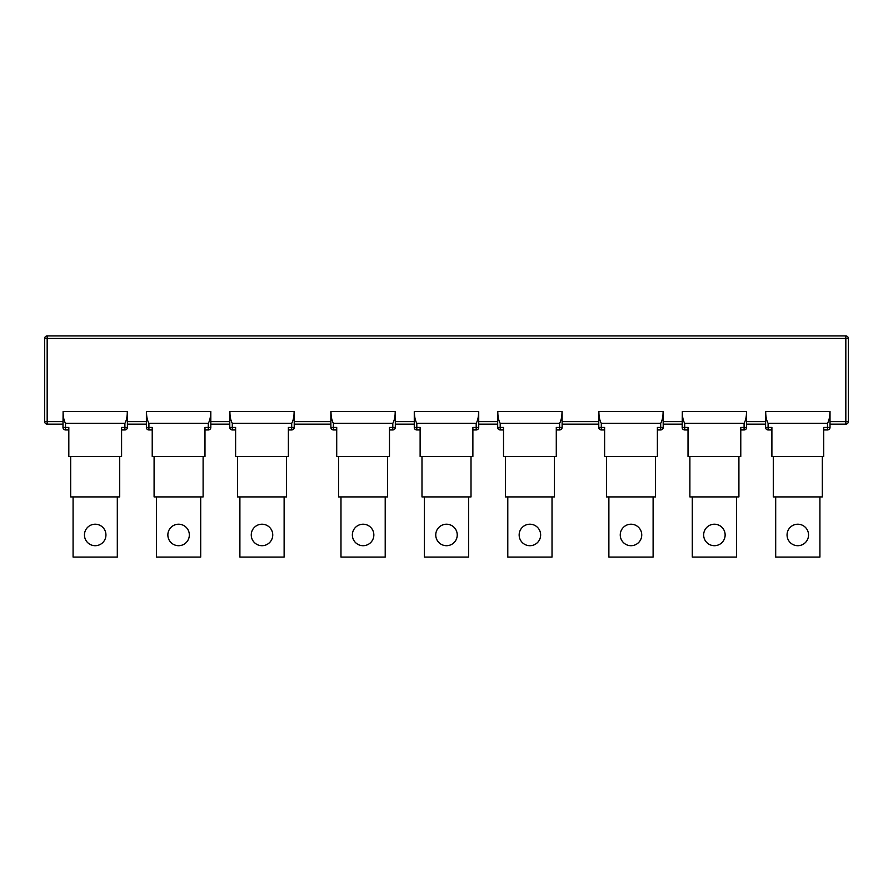 <?xml version="1.0" encoding="UTF-8"?>
<svg xmlns="http://www.w3.org/2000/svg" width="893" height="893" viewBox="0 0 893 893"><rect width="100%" height="100%" fill="white"/><g stroke="black" fill="none" stroke-linecap="round" stroke-linejoin="round"><path stroke-width="1.34" d="M830.021 421.608L848.35 421.608L848.35 338.458L44.65 338.458L44.65 421.608L44.65 338.458A2.523 2.523 0 0 1 47.173 335.924A2.523 2.523 0 0 0 44.65 338.458M562.121 421.608L598.779 421.608L598.913 411.472C598.835 416.339 599.638 420.302 601.302 423.349L601.302 427.423L598.779 427.423L598.779 424.13L562.121 424.13L562.121 427.423L562.121 411.472L562.121 424.13M472.877 429.946L476.192 429.946L476.192 423.349C477.867 420.302 478.659 416.339 478.581 411.472L478.726 421.608L497.68 421.608L497.825 411.472C497.747 416.339 498.54 420.302 500.203 423.349L500.203 427.423L497.68 427.423L497.68 411.472M389.482 429.946L392.797 429.946L392.797 423.349C394.46 420.302 395.253 416.339 395.175 411.472L395.32 421.608L414.274 421.608L414.419 411.472C414.341 416.339 415.133 420.302 416.808 423.349L416.808 427.423L414.274 427.423L414.274 411.472M294.221 421.608L330.879 421.608L331.013 411.472C330.935 416.339 331.738 420.302 333.402 423.349L333.402 427.423L330.879 427.423L330.879 424.13L294.221 424.13L294.221 427.423L294.221 411.472L294.221 424.13M210.826 421.608L229.78 421.608L229.925 411.472C229.847 416.339 230.64 420.302 232.303 423.349L232.303 427.423L229.78 427.423L229.78 424.13L210.826 424.13L210.826 427.423L210.826 411.472L210.826 424.13M830.021 424.13L845.827 424.13L845.827 335.924L47.173 335.924L47.173 421.608L44.65 421.608A2.523 2.523 0 0 0 47.173 424.13L62.979 424.13M746.626 424.13L765.58 424.13M657.382 429.946L660.697 429.946A2.523 2.523 0 0 0 663.22 427.423L663.22 424.13L682.174 424.13M598.779 421.608L598.779 424.13M478.726 421.608L478.726 424.13L497.68 424.13L497.68 421.608M395.32 421.608L395.32 424.13L414.274 424.13L414.274 421.608M330.879 421.608L330.879 424.13M229.78 421.608L229.78 424.13M127.42 424.13L146.374 424.13M823.703 429.946L827.498 429.946L827.498 427.423L830.021 427.423L830.021 411.472L765.725 411.472C765.647 416.339 766.44 420.302 768.103 423.349L768.103 427.423L765.58 427.423L765.725 411.472M771.898 429.946L768.103 429.946L768.103 427.423L771.898 427.423L771.898 456.479L823.703 456.479L823.703 427.423L827.498 427.423L827.498 423.349C829.162 420.302 829.965 416.339 829.887 411.472M146.519 411.472C146.441 416.339 147.233 420.302 148.908 423.349L148.908 427.423L146.374 427.423L146.374 411.472L210.826 411.472M204.977 429.946L208.292 429.946L208.292 423.349C209.967 420.302 210.759 416.339 210.681 411.472M208.292 423.349L148.908 423.349M121.582 429.946L124.897 429.946L124.897 423.349C126.56 420.302 127.353 416.339 127.275 411.472L63.113 411.472C63.035 416.339 63.838 420.302 65.502 423.349L65.502 427.423L62.979 427.423L63.113 411.472M124.897 423.349L65.502 423.349M827.498 423.349L768.103 423.349M740.777 429.946L744.092 429.946L744.092 423.349C745.767 420.302 746.559 416.339 746.481 411.472L682.319 411.472C682.241 416.339 683.033 420.302 684.708 423.349L684.708 427.423L682.174 427.423L682.319 411.472M744.092 423.349L684.708 423.349M660.697 429.946L660.697 423.349C662.36 420.302 663.153 416.339 663.075 411.472L598.913 411.472M660.697 423.349L601.302 423.349M556.283 429.946L559.598 429.946L559.598 423.349C561.262 420.302 562.065 416.339 561.987 411.472L497.825 411.472M559.598 423.349L500.203 423.349M476.192 423.349L416.808 423.349M478.581 411.472L414.419 411.472M392.797 423.349L333.402 423.349M395.175 411.472L331.013 411.472M288.383 429.946L291.698 429.946L291.698 423.349C293.362 420.302 294.165 416.339 294.087 411.472L229.925 411.472M291.698 423.349L232.303 423.349M127.275 411.472L127.42 427.423A2.523 2.523 0 0 1 124.897 429.946M746.481 411.472L746.626 427.423A2.523 2.523 0 0 1 744.092 429.946M663.075 411.472L663.22 427.423L657.382 427.423L657.382 456.479L604.617 456.479L604.617 427.423L601.302 427.423L601.302 429.946A2.523 2.523 0 0 1 598.779 427.423L598.779 411.472M152.223 429.946L148.908 429.946A2.523 2.523 0 0 1 146.374 427.423M68.817 429.946L65.502 429.946A2.523 2.523 0 0 1 62.979 427.423M688.023 429.946L684.708 429.946A2.523 2.523 0 0 1 682.174 427.423M604.617 429.946L601.302 429.946A2.523 2.523 0 0 1 598.779 427.423M503.518 429.946L500.203 429.946A2.523 2.523 0 0 1 497.68 427.423M420.123 429.946L416.808 429.946A2.523 2.523 0 0 1 414.274 427.423A2.523 2.523 0 0 0 416.808 429.946L416.808 427.423L420.123 427.423L420.123 456.479L472.877 456.479L472.877 427.423L478.726 427.423L478.726 411.472M336.717 429.946L333.402 429.946A2.523 2.523 0 0 1 330.879 427.423L330.879 411.472M235.618 429.946L232.303 429.946A2.523 2.523 0 0 1 229.78 427.423L229.78 411.472M210.826 427.423A2.523 2.523 0 0 1 208.292 429.946A2.523 2.523 0 0 0 210.826 427.423L204.977 427.423L204.977 456.479L152.223 456.479L152.223 427.423L148.908 427.423L148.908 429.946M127.42 427.423L121.582 427.423L121.582 456.479L68.817 456.479L68.817 427.423L65.502 427.423L65.502 429.946M746.626 427.423L740.777 427.423L740.777 456.479L688.023 456.479L688.023 427.423L684.708 427.423L684.708 429.946M562.121 427.423A2.523 2.523 0 0 1 559.598 429.946A2.523 2.523 0 0 0 562.121 427.423L556.283 427.423L556.283 456.479L503.518 456.479L503.518 427.423L500.203 427.423L500.203 429.946M395.32 424.13L395.32 427.423L389.482 427.423L389.482 456.479L336.717 456.479L336.717 427.423L333.402 427.423L333.402 429.946A2.523 2.523 0 0 1 330.879 427.423M294.221 427.423A2.523 2.523 0 0 1 291.698 429.946A2.523 2.523 0 0 0 294.221 427.423L288.383 427.423L288.383 456.479L235.618 456.479L235.618 427.423L232.303 427.423L232.303 429.946M62.979 421.608L47.173 421.608L47.173 424.13A2.523 2.523 0 0 1 44.65 421.608M845.827 424.13A2.523 2.523 0 0 0 848.35 421.608M845.827 335.924A2.523 2.523 0 0 1 848.35 338.458M827.498 429.946A2.523 2.523 0 0 0 830.021 427.423M768.103 429.946A2.523 2.523 0 0 1 765.58 427.423A2.523 2.523 0 0 0 768.103 429.946M478.726 424.13L478.726 427.423A2.523 2.523 0 0 1 476.192 429.946M395.32 427.423A2.523 2.523 0 0 1 392.797 429.946A2.523 2.523 0 0 0 395.32 427.423L395.32 411.472M738.913 456.479L738.913 496.921L689.887 496.921L689.887 456.479M655.518 456.479L655.518 496.921L606.481 496.921L606.481 456.479M554.419 456.479L554.419 496.921L505.382 496.921L505.382 456.479M471.013 456.479L471.013 496.921L421.987 496.921L421.987 456.479M387.618 456.479L387.618 496.921L338.581 496.921L338.581 456.479M286.519 456.479L286.519 496.921L237.482 496.921L237.482 456.479M203.113 456.479L203.113 496.921L154.087 496.921L154.087 456.479M119.718 456.479L119.718 496.921L70.681 496.921L70.681 456.479M822.319 456.479L822.319 496.921L773.282 496.921L773.282 456.479M775.693 496.921L775.693 557.076L819.919 557.076L819.919 496.921M787.057 534.963A10.738 10.738 0 0 0 797.806 545.701A10.738 10.738 0 0 0 808.545 534.963A10.738 10.738 0 0 0 797.806 524.213A10.738 10.738 0 0 0 787.057 534.963M692.287 496.921L692.287 557.076L736.513 557.076L736.513 496.921M703.662 534.963A10.738 10.738 0 0 0 714.4 545.701A10.738 10.738 0 0 0 725.138 534.963A10.738 10.738 0 0 0 714.4 524.213A10.738 10.738 0 0 0 703.662 534.963M608.881 496.921L608.881 557.076L653.107 557.076L653.107 496.921M620.255 534.963A10.738 10.738 0 0 0 630.994 545.701A10.738 10.738 0 0 0 641.743 534.963A10.738 10.738 0 0 0 630.994 524.213A10.738 10.738 0 0 0 620.255 534.963M507.793 496.921L507.793 557.076L552.019 557.076L552.019 496.921M519.157 534.963A10.738 10.738 0 0 0 529.906 545.701A10.738 10.738 0 0 0 540.645 534.963A10.738 10.738 0 0 0 529.906 524.213A10.738 10.738 0 0 0 519.157 534.963M424.387 496.921L424.387 557.076L468.613 557.076L468.613 496.921M435.762 534.963A10.738 10.738 0 0 0 446.5 545.701A10.738 10.738 0 0 0 457.238 534.963A10.738 10.738 0 0 0 446.5 524.213A10.738 10.738 0 0 0 435.762 534.963M340.981 496.921L340.981 557.076L385.207 557.076L385.207 496.921M352.355 534.963A10.738 10.738 0 0 0 363.094 545.701A10.738 10.738 0 0 0 373.843 534.963A10.738 10.738 0 0 0 363.094 524.213A10.738 10.738 0 0 0 352.355 534.963M239.893 496.921L239.893 557.076L284.119 557.076L284.119 496.921M251.257 534.963A10.738 10.738 0 0 0 262.006 545.701A10.738 10.738 0 0 0 272.745 534.963A10.738 10.738 0 0 0 262.006 524.213A10.738 10.738 0 0 0 251.257 534.963M156.487 496.921L156.487 557.076L200.713 557.076L200.713 496.921M167.862 534.963A10.738 10.738 0 0 0 178.6 545.701A10.738 10.738 0 0 0 189.338 534.963A10.738 10.738 0 0 0 178.6 524.213A10.738 10.738 0 0 0 167.862 534.963M73.081 496.921L73.081 557.076L117.307 557.076L117.307 496.921M84.455 534.963A10.738 10.738 0 0 0 95.194 545.701A10.738 10.738 0 0 0 105.943 534.963A10.738 10.738 0 0 0 95.194 524.213A10.738 10.738 0 0 0 84.455 534.963M746.626 421.608L765.58 421.608M663.22 421.608L682.174 421.608M127.42 421.608L146.374 421.608"/></g></svg>
